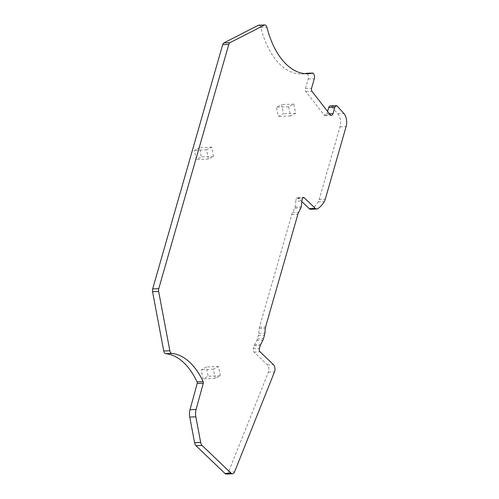 <?xml version="1.0" encoding="UTF-8"?>
<svg xmlns="http://www.w3.org/2000/svg" width="499" height="499" viewBox="0 0 499 499"><rect width="100%" height="100%" fill="white"/><g stroke="black" fill="none" stroke-linecap="round" stroke-linejoin="round"><path stroke-width="0.37" stroke-dasharray="2.5 1.87" d="M301.833 201.571L298.109 198.003A2.464 1.391 87.7 0 0 297.392 197.691A2.464 1.391 87.7 0 0 296.275 198.864L302.369 198.614M296.275 198.858A9.855 5.564 87.7 0 0 296.244 198.958A9.855 5.564 87.7 0 0 295.801 201.253L301.901 201.003M226.371 474.05A4.928 2.782 87.7 0 0 228.473 472.098L268.406 372.148A4.928 2.782 87.7 0 0 267.339 364.875L253.941 352.032A2.464 1.391 87.7 0 1 253.311 348.689L254.147 345.77A4.928 2.782 87.7 0 1 254.552 344.74L256.785 340.437A7.391 4.173 87.7 0 0 257.39 338.89L258.382 335.447A7.391 4.173 87.7 0 0 258.756 333.388L259.199 328.648A4.928 2.782 87.7 0 1 259.449 327.275L291.778 214.539A9.855 5.564 87.7 0 1 292.582 212.474L294.822 208.17A2.464 1.391 87.7 0 0 295.14 207.06L295.801 201.253M304.852 73.634A73.896 41.71 87.7 0 1 301.808 73.952A73.896 41.71 87.7 0 1 260.821 27.52A3.693 2.083 87.7 0 0 258.775 25.2M327.612 111.439L326.907 113.884A3.443 1.946 87.7 0 1 325.304 115.656A3.443 1.946 87.7 0 1 324.069 114.963L305.937 91.66A2.464 1.391 87.7 0 1 305.475 88.498L308.189 79.035A3.942 2.227 87.7 0 0 307.178 73.677L306.966 73.478A1.478 0.836 87.7 0 0 306.636 73.297M310.646 209.262A4.928 2.782 87.7 0 0 311.457 209.012A34.481 19.461 87.7 0 0 318.125 201.933A9.855 5.564 87.7 0 0 319.198 199.4L340.006 126.833A9.855 5.564 87.7 0 0 337.823 113.803L331.255 106.449A3.2 1.809 87.7 0 0 330.213 105.931M288.703 106.705L290.443 115.936L295.589 113.304L293.842 104.073L288.703 106.705L276.508 107.198L281.654 104.565L283.395 113.797L278.255 116.429L276.508 107.198M213.51 156.412L211.763 147.174L206.623 149.806L208.364 159.044L213.51 156.412L201.315 156.904L196.176 159.537L194.429 150.305L199.575 147.667L201.315 156.904M220.327 375.766L218.587 366.534L213.441 369.166L215.181 378.398L220.327 375.766L208.139 376.258L202.993 378.891L201.253 369.659L206.399 367.027L208.139 376.258M211.763 147.174L199.575 147.667M206.623 149.806L194.429 150.305M208.364 159.044L196.176 159.537M295.589 113.304L283.395 113.797M293.842 104.073L281.654 104.565M290.443 115.936L278.255 116.429M218.587 366.534L206.399 367.027M215.181 378.398L202.993 378.891M213.441 369.166L201.253 369.659M298.109 198.003L302.799 197.81M311.457 209.012L317.551 208.763M318.125 201.933L324.225 201.683M319.198 199.4L325.292 199.157M340.006 126.833L346.1 126.59M337.823 113.803L343.917 113.554M331.255 106.449L337.349 106.206M326.907 113.884L329.44 113.784M324.069 114.963L330.163 114.714M305.937 91.66L312.037 91.417M305.475 88.498L311.569 88.254M308.189 79.035L314.283 78.786M307.178 73.677L313.272 73.428M306.966 73.478L313.066 73.228M260.821 27.52L266.915 27.27M228.473 472.098L234.567 471.848M268.406 372.148L274.5 371.898M267.339 364.875L273.433 364.626M253.941 352.032L260.035 351.789M253.311 348.689L259.405 348.439M254.147 345.77L260.241 345.52M254.552 344.74L260.646 344.491M256.785 340.437L262.879 340.187M257.39 338.89L263.491 338.64M258.382 335.447L264.476 335.197M258.756 333.388L264.857 333.145M259.199 328.648L265.293 328.398M259.449 327.275L265.543 327.032M291.778 214.539L297.872 214.289M292.582 212.474L298.683 212.231M294.822 208.17L300.916 207.927M295.14 207.06L301.234 206.811M297.392 197.691L303.486 197.442M325.304 115.656L331.398 115.406M301.808 73.952L307.908 73.709"/><path stroke-width="0.75" d="M304.203 197.754A2.464 1.391 87.7 0 0 303.486 197.442A2.464 1.391 87.7 0 0 302.369 198.614A9.855 5.564 87.7 0 0 302.338 198.708A9.855 5.564 87.7 0 0 301.901 201.003L301.234 206.811A2.464 1.391 87.7 0 1 300.916 207.927L298.683 212.231A9.855 5.564 87.7 0 0 297.872 214.289L265.543 327.032A4.928 2.782 87.7 0 0 265.293 328.398L264.857 333.145A7.391 4.173 87.7 0 1 264.476 335.197L263.491 338.64A7.391 4.173 87.7 0 1 262.879 340.187L260.646 344.491A4.928 2.782 87.7 0 0 260.241 345.52L259.405 348.439A2.464 1.391 87.7 0 0 260.035 351.789L273.433 364.626A4.928 2.782 87.7 0 1 274.5 371.898L234.567 471.848A4.928 2.782 87.7 0 1 232.465 473.801A4.928 2.782 87.7 0 1 231.031 473.183L202.095 445.451A4.928 2.782 87.7 0 1 200.692 442.501L195.845 416.815A9.855 5.564 87.7 0 1 196.088 409.479L203.28 383.213A1.478 0.836 87.7 0 0 203.162 381.61A73.896 41.71 87.7 0 0 171.806 353.423A3.693 2.083 87.7 0 1 169.841 350.747L158.651 291.46A3.693 2.083 87.7 0 1 158.757 288.647L228.785 44.43A3.693 2.083 87.7 0 1 229.989 42.671L264.345 25.093A3.693 2.083 87.7 0 1 264.869 24.95A3.693 2.083 87.7 0 1 266.915 27.27A73.896 41.71 87.7 0 0 307.908 73.709A73.896 41.71 87.7 0 0 312.542 73.06A1.478 0.836 87.7 0 1 312.636 73.047A1.478 0.836 87.7 0 1 313.066 73.228L313.272 73.428A3.942 2.227 87.7 0 1 314.283 78.786L311.569 88.254A2.464 1.391 87.7 0 0 312.037 91.417L330.163 114.714A3.443 1.946 87.7 0 0 331.398 115.406A3.443 1.946 87.7 0 0 333.001 113.641L334.817 107.329A3.2 1.809 87.7 0 1 336.307 105.682A3.2 1.809 87.7 0 1 337.349 106.206L343.917 113.554A9.855 5.564 87.7 0 1 346.1 126.59L325.292 199.157A9.855 5.564 87.7 0 1 324.225 201.683A34.481 19.461 87.7 0 1 317.551 208.763A4.928 2.782 87.7 0 1 316.74 209.019A4.928 2.782 87.7 0 1 315.312 208.395L304.203 197.754L302.799 197.81M301.833 201.571L309.218 208.644A4.928 2.782 87.7 0 0 310.646 209.262L316.74 209.019M264.869 24.95L258.775 25.2A3.693 2.083 87.7 0 0 258.251 25.337L223.895 42.92A3.693 2.083 87.7 0 0 222.691 44.673L152.663 288.896A3.693 2.083 87.7 0 0 152.557 291.703L163.747 350.99A3.693 2.083 87.7 0 0 165.712 353.666A73.896 41.71 87.7 0 1 197.061 381.854A1.478 0.836 87.7 0 1 197.186 383.463L189.994 409.729A9.855 5.564 87.7 0 0 189.751 417.064L194.598 442.75A4.928 2.782 87.7 0 0 196.001 445.701L224.937 473.432A4.928 2.782 87.7 0 0 226.371 474.05L232.465 473.801M304.852 73.634A73.896 41.71 87.7 0 0 306.448 73.303L312.542 73.06M336.307 105.682L330.213 105.931A3.2 1.809 87.7 0 0 328.716 107.572L327.612 111.439M309.218 208.644L315.312 208.395M328.716 107.572L334.817 107.329M329.44 113.784L333.001 113.641M258.251 25.337L264.345 25.093M223.895 42.92L229.989 42.671M222.691 44.673L228.785 44.43M152.663 288.896L158.757 288.647M152.557 291.703L158.651 291.46M163.747 350.99L169.841 350.747M165.712 353.666L171.806 353.423M197.061 381.854L203.162 381.61M197.186 383.463L203.28 383.213M189.994 409.729L196.088 409.479M189.751 417.064L195.845 416.815M194.598 442.75L200.692 442.501M196.001 445.701L202.095 445.451M224.937 473.432L231.031 473.183M306.542 73.291L312.636 73.047"/></g></svg>

